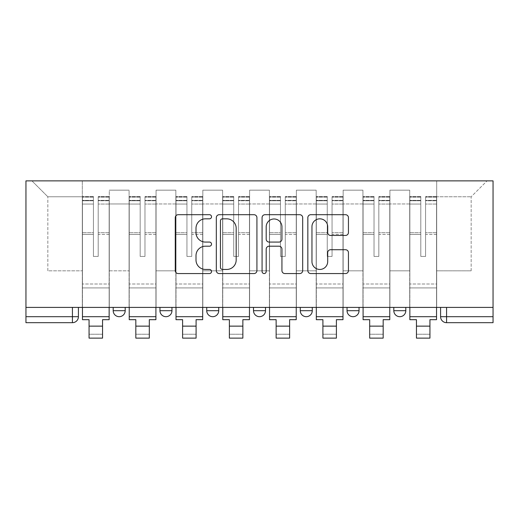 <?xml version="1.0" encoding="UTF-8"?>
<svg xmlns="http://www.w3.org/2000/svg" width="519" height="519" viewBox="0 0 519 519"><rect width="100%" height="100%" fill="white"/><g stroke="black" fill="none" stroke-linecap="round" stroke-linejoin="round"><path stroke-width="0.39" stroke-dasharray="2.6 1.95" d="M211.531 216.767A2.063 2.063 0 0 0 209.475 214.704L178.205 214.704A2.945 2.945 0 0 0 175.26 217.649L175.26 270.62A2.945 2.945 0 0 0 178.205 273.565L209.475 273.565A2.063 2.063 0 0 0 211.531 271.502A2.063 2.063 0 0 0 209.475 269.445L205.427 269.445A9.42 9.42 0 0 1 196.007 260.025L196.007 255.614A9.42 9.42 0 0 1 205.427 246.194L209.475 246.194A2.063 2.063 0 0 0 211.531 244.138A2.063 2.063 0 0 0 209.475 242.075L205.427 242.075A9.42 9.42 0 0 1 196.007 232.655L196.007 228.243A9.42 9.42 0 0 1 205.427 218.83L209.475 218.83A2.063 2.063 0 0 0 211.531 216.767M393.811 307.397L405.806 307.397L393.811 307.397M347.042 307.397L359.038 307.397L347.042 307.397M300.274 307.397L312.269 307.397L300.274 307.397L300.274 310.693L312.269 310.693M265.494 307.397L253.506 307.397L265.494 307.397L265.494 310.693A5.994 5.994 0 0 1 259.5 316.687A5.994 5.994 0 0 1 253.506 310.693L265.494 310.693M206.731 307.397L218.726 307.397L218.726 310.693L206.731 310.693L206.731 307.397L218.726 307.397M159.962 307.397L171.958 307.397L159.962 307.397L159.962 310.693L171.958 310.693A5.994 5.994 0 0 1 165.963 316.687M113.194 307.397L125.189 307.397L113.194 307.397L113.194 310.693L125.189 310.693A5.994 5.994 0 0 1 119.188 316.687M493.05 316.687L493.05 180.878L25.95 180.878L25.95 307.397L493.05 307.397L440.586 307.397L440.586 316.687A5.994 5.994 0 0 0 446.58 322.682L493.05 322.682L493.05 316.687L440.586 316.687M25.95 322.682L72.42 322.682L72.42 316.687L25.95 316.687L25.95 322.682M25.95 307.397L72.42 307.397L25.95 307.397L25.95 316.687M109.295 203.961L109.295 270.821L109.295 203.961L129.082 203.961L129.082 190.168L129.082 270.821L129.082 203.961L109.295 203.961M109.295 307.397L109.295 190.168L129.082 190.168L109.295 190.168L109.295 307.397L109.295 287.909L82.313 287.909L109.295 287.909L109.295 307.397L82.313 307.397L82.313 180.878L436.687 180.878L31.944 180.878L82.313 180.878L82.313 270.821L82.313 196.766L47.839 196.766L82.313 196.766L82.313 180.878L82.313 307.397L82.313 287.909L82.313 307.397L109.295 307.397M129.082 307.397L129.082 190.168L109.295 190.168L129.082 190.168L129.082 307.397L129.082 287.909L156.063 287.909L129.082 287.909L129.082 307.397L156.063 307.397L156.063 190.168L156.063 203.961L156.063 190.168L175.857 190.168L175.857 203.961L175.857 190.168L156.063 190.168L156.063 307.397L156.063 287.909L156.063 307.397L129.082 307.397M156.063 270.821L156.063 203.961L156.063 270.821L175.857 270.821L175.857 203.961L175.857 270.821L156.063 270.821M175.857 307.397L175.857 190.168L156.063 190.168L175.857 190.168L175.857 307.397L175.857 287.909L202.838 287.909L175.857 287.909L175.857 307.397L202.838 307.397L202.838 190.168L202.838 203.961L202.838 190.168L222.625 190.168L222.625 203.961L222.625 190.168L202.838 190.168L202.838 307.397L202.838 287.909L202.838 307.397L175.857 307.397M202.838 270.821L202.838 203.961L202.838 270.821L222.625 270.821L222.625 203.961L222.625 270.821L202.838 270.821M222.625 307.397L222.625 190.168L202.838 190.168L222.625 190.168L222.625 307.397L222.625 287.909L249.607 287.909L222.625 287.909L222.625 307.397L249.607 307.397L249.607 190.168L249.607 203.961L249.607 190.168L269.393 190.168L269.393 203.961L269.393 190.168L249.607 190.168L249.607 307.397L249.607 287.909L249.607 307.397L222.625 307.397M249.607 270.821L249.607 203.961L249.607 270.821L269.393 270.821L269.393 203.961L269.393 270.821L249.607 270.821M269.393 307.397L269.393 190.168L249.607 190.168L269.393 190.168L269.393 307.397L269.393 287.909L296.375 287.909L269.393 287.909L269.393 307.397L296.375 307.397L296.375 190.168L296.375 203.961L296.375 190.168L316.162 190.168L316.162 203.961L316.162 190.168L296.375 190.168L296.375 307.397L296.375 287.909L296.375 307.397L269.393 307.397M296.375 270.821L296.375 203.961L296.375 270.821L316.162 270.821L316.162 203.961L316.162 270.821L296.375 270.821M316.162 307.397L316.162 190.168L296.375 190.168L316.162 190.168L316.162 307.397L316.162 287.909L343.143 287.909L316.162 287.909L316.162 307.397L343.143 307.397L343.143 190.168L343.143 203.961L343.143 190.168L362.937 190.168L362.937 203.961L362.937 190.168L343.143 190.168L343.143 307.397L343.143 287.909L343.143 307.397L316.162 307.397M343.143 270.821L343.143 203.961L343.143 270.821L362.937 270.821L362.937 203.961L362.937 270.821L343.143 270.821M362.937 307.397L362.937 190.168L343.143 190.168L362.937 190.168L362.937 307.397L362.937 287.909L389.918 287.909L362.937 287.909L362.937 307.397L389.918 307.397L389.918 190.168L389.918 203.961L389.918 190.168L409.705 190.168L409.705 203.961L409.705 190.168L389.918 190.168L389.918 307.397L389.918 287.909L389.918 307.397L362.937 307.397M389.918 270.821L389.918 203.961L389.918 270.821L409.705 270.821L409.705 203.961L409.705 270.821L389.918 270.821M409.705 307.397L409.705 190.168L389.918 190.168L409.705 190.168L409.705 307.397L409.705 287.909L436.687 287.909L409.705 287.909L409.705 307.397L436.687 307.397L436.687 180.878L487.056 180.878L436.687 180.878L436.687 196.766L471.161 196.766L436.687 196.766L436.687 270.821L436.687 180.878L436.687 307.397L409.705 307.397L436.687 307.397L436.687 287.909L436.687 307.397L409.705 307.397M109.295 270.821L129.082 270.821L109.295 270.821M47.839 270.821L47.839 196.766L47.839 270.821L82.313 270.821L47.839 270.821M471.161 270.821L471.161 196.766L487.056 180.878L471.161 196.766L471.161 270.821L436.687 270.821L471.161 270.821M493.05 307.397L440.586 307.397M72.42 307.397L78.414 307.397L72.42 307.397L72.42 316.687L78.414 316.687M359.038 310.693L347.042 310.693A5.994 5.994 0 0 0 353.037 316.687M405.806 310.693A5.994 5.994 0 0 1 399.812 316.687A5.994 5.994 0 0 1 393.811 310.693L405.806 310.693M31.944 180.878L47.839 196.766L31.944 180.878M256.924 270.62L256.924 217.649A2.945 2.945 0 0 0 253.979 214.704L219.258 214.704A2.945 2.945 0 0 0 216.313 217.649L216.313 270.62A2.945 2.945 0 0 0 219.258 273.565L253.979 273.565A2.945 2.945 0 0 0 256.924 270.62M222.495 218.83A2.063 2.063 0 0 0 220.432 220.886L220.432 267.382A2.063 2.063 0 0 0 222.495 269.445L226.764 269.445A9.42 9.42 0 0 0 236.177 260.025L236.177 228.243A9.42 9.42 0 0 0 226.764 218.83L222.495 218.83M265.021 214.704L299.742 214.704A2.945 2.945 0 0 1 302.687 217.649L302.687 270.62A2.945 2.945 0 0 1 299.742 273.565L284.879 273.565A2.945 2.945 0 0 1 281.94 270.62L281.94 249.139A2.945 2.945 0 0 0 278.995 246.194L269.14 246.194A2.945 2.945 0 0 0 266.195 249.139L266.195 271.502A2.063 2.063 0 0 1 264.132 273.565A2.063 2.063 0 0 1 262.076 271.502L262.076 217.649A2.945 2.945 0 0 1 265.021 214.704M281.94 226.848A7.869 7.869 0 0 0 274.064 218.973A7.869 7.869 0 0 0 266.195 226.848L266.195 239.129A2.945 2.945 0 0 0 269.14 242.075L278.995 242.075A2.945 2.945 0 0 0 281.94 239.129L281.94 226.848M330.642 235.451L345.505 235.451A2.945 2.945 0 0 0 348.444 232.512L348.444 217.649A2.945 2.945 0 0 0 345.505 214.704L310.777 214.704A2.945 2.945 0 0 0 307.838 217.649L307.838 270.62A2.945 2.945 0 0 0 310.777 273.565L345.505 273.565A2.945 2.945 0 0 0 348.444 270.62L348.444 252.669A2.945 2.945 0 0 0 345.505 249.723L330.642 249.723A2.945 2.945 0 0 0 327.697 252.669L327.697 261.57A7.869 7.869 0 0 1 319.827 269.445A7.869 7.869 0 0 1 311.958 261.57L311.958 226.699A7.869 7.869 0 0 1 319.827 218.83A7.869 7.869 0 0 1 327.697 226.699L327.697 232.512A2.945 2.945 0 0 0 330.642 235.451M109.146 307.397L109.146 200.36L109.146 200.775L98.201 200.775L98.201 218.35L98.201 196.467L98.201 256.425L93.407 256.425L93.407 200.36L93.407 232.694L82.463 232.694L82.463 196.993L82.463 287.909L82.463 232.694L93.407 232.694L93.407 196.467L93.407 234.387L82.463 234.387L82.463 284.01L82.463 234.387L93.407 234.387L93.407 196.467L93.407 256.425L98.201 256.425L98.201 200.36L98.201 200.775L109.146 200.775L109.146 218.35L109.146 196.467L109.146 319.685L102.548 319.685L102.548 334.23L89.06 334.23L89.06 338.122L102.548 338.122L102.548 334.23L89.06 334.23L89.06 326.133L102.548 326.133M109.146 234.387L98.201 234.387L98.201 256.425L98.201 234.387L109.146 234.387L109.146 284.01L82.463 284.01L109.146 284.01L109.146 234.387M82.463 200.619L82.463 204.038L82.463 200.36L82.463 200.775L93.407 200.619L82.463 200.619M82.463 307.397L82.463 196.467L82.463 319.685L89.06 319.685L89.06 326.133M93.407 234.387L93.407 256.425L93.407 234.387M98.201 256.425L93.407 256.425L93.407 204.038L82.463 204.038L82.463 316.687L82.463 204.038L93.407 204.038L82.463 204.038L93.407 204.038L93.407 256.425L98.201 256.425L98.201 204.038L98.201 256.425L93.407 256.425L98.201 256.425L98.201 232.694L98.201 256.425L93.407 256.425L93.407 232.694L93.407 256.425L98.201 256.425M109.146 316.687L109.146 204.038L109.146 316.687L82.463 316.687M109.146 232.694L98.201 232.694L109.146 232.694L109.146 287.909L82.463 287.909L109.146 287.909L109.146 232.694M155.914 307.397L155.914 200.36L155.914 200.775L144.976 200.775L144.976 218.35L144.976 196.467L144.976 256.425L140.175 256.425L140.175 200.36L140.175 232.694L129.231 232.694L129.231 196.993L129.231 287.909L129.231 232.694L140.175 232.694L140.175 196.467L140.175 234.387L129.231 234.387L129.231 284.01L129.231 234.387L140.175 234.387L140.175 196.467L140.175 256.425L144.976 256.425L144.976 200.36L144.976 200.775L155.914 200.775L155.914 218.35L155.914 196.467L155.914 319.685L149.323 319.685L149.323 334.23L135.829 334.23L135.829 338.122L149.323 338.122L149.323 334.23L135.829 334.23L135.829 326.133L149.323 326.133M155.914 234.387L144.976 234.387L144.976 256.425L144.976 234.387L155.914 234.387L155.914 284.01L129.231 284.01L155.914 284.01L155.914 234.387M129.231 200.619L129.231 204.038L129.231 200.36L129.231 200.775L140.175 200.619L129.231 200.619M129.231 307.397L129.231 196.467L129.231 319.685L135.829 319.685L135.829 326.133M140.175 234.387L140.175 256.425L140.175 234.387M144.976 256.425L140.175 256.425L140.175 204.038L129.231 204.038L129.231 316.687L129.231 204.038L140.175 204.038L129.231 204.038L140.175 204.038L140.175 256.425L144.976 256.425L144.976 204.038L144.976 256.425L140.175 256.425L144.976 256.425L144.976 232.694L144.976 256.425L140.175 256.425L140.175 232.694L140.175 256.425L144.976 256.425M155.914 316.687L155.914 204.038L155.914 316.687L129.231 316.687M155.914 232.694L144.976 232.694L155.914 232.694L155.914 287.909L129.231 287.909L155.914 287.909L155.914 232.694M202.689 307.397L202.689 200.36L202.689 200.775L191.745 200.775L191.745 218.35L191.745 196.467L191.745 256.425L186.944 256.425L186.944 200.36L186.944 232.694L176.006 232.694L176.006 196.993L176.006 287.909L176.006 232.694L186.944 232.694L186.944 196.467L186.944 234.387L176.006 234.387L176.006 284.01L176.006 234.387L186.944 234.387L186.944 196.467L186.944 256.425L191.745 256.425L191.745 200.36L191.745 200.775L202.689 200.775L202.689 218.35L202.689 196.467L202.689 319.685L196.091 319.685L196.091 334.23L182.597 334.23L182.597 338.122L196.091 338.122L196.091 334.23L182.597 334.23L182.597 326.133L196.091 326.133M202.689 234.387L191.745 234.387L191.745 256.425L191.745 234.387L202.689 234.387L202.689 284.01L176.006 284.01L202.689 284.01L202.689 234.387M176.006 200.619L176.006 204.038L176.006 200.36L176.006 200.775L186.944 200.619L176.006 200.619M176.006 307.397L176.006 196.467L176.006 319.685L182.597 319.685L182.597 326.133M186.944 234.387L186.944 256.425L186.944 234.387M191.745 256.425L186.944 256.425L186.944 204.038L176.006 204.038L176.006 316.687L176.006 204.038L186.944 204.038L176.006 204.038L186.944 204.038L186.944 256.425L191.745 256.425L191.745 204.038L191.745 256.425L186.944 256.425L191.745 256.425L191.745 232.694L191.745 256.425L186.944 256.425L186.944 232.694L186.944 256.425L191.745 256.425M202.689 316.687L202.689 204.038L202.689 316.687L176.006 316.687M202.689 232.694L191.745 232.694L202.689 232.694L202.689 287.909L176.006 287.909L202.689 287.909L202.689 232.694M249.457 307.397L249.457 200.36L249.457 200.775L238.513 200.775L238.513 218.35L238.513 196.467L238.513 256.425L233.719 256.425L233.719 200.36L233.719 232.694L222.774 232.694L222.774 196.993L222.774 287.909L222.774 232.694L233.719 232.694L233.719 196.467L233.719 234.387L222.774 234.387L222.774 284.01L222.774 234.387L233.719 234.387L233.719 196.467L233.719 256.425L238.513 256.425L238.513 200.36L238.513 200.775L249.457 200.775L249.457 218.35L249.457 196.467L249.457 319.685L242.86 319.685L242.86 334.23L229.372 334.23L229.372 338.122L242.86 338.122L242.86 334.23L229.372 334.23L229.372 326.133L242.86 326.133M249.457 234.387L238.513 234.387L238.513 256.425L238.513 234.387L249.457 234.387L249.457 284.01L222.774 284.01L249.457 284.01L249.457 234.387M222.774 200.619L222.774 204.038L222.774 200.36L222.774 200.775L233.719 200.619L222.774 200.619M222.774 307.397L222.774 196.467L222.774 319.685L229.372 319.685L229.372 326.133M233.719 234.387L233.719 256.425L233.719 234.387M238.513 256.425L233.719 256.425L233.719 204.038L222.774 204.038L222.774 316.687L222.774 204.038L233.719 204.038L222.774 204.038L233.719 204.038L233.719 256.425L238.513 256.425L238.513 204.038L238.513 256.425L233.719 256.425L238.513 256.425L238.513 232.694L238.513 256.425L233.719 256.425L233.719 232.694L233.719 256.425L238.513 256.425M249.457 316.687L249.457 204.038L249.457 316.687L222.774 316.687M249.457 232.694L238.513 232.694L249.457 232.694L249.457 287.909L222.774 287.909L249.457 287.909L249.457 232.694M296.226 307.397L296.226 200.36L296.226 200.775L285.281 200.775L285.281 218.35L285.281 196.467L285.281 256.425L280.487 256.425L280.487 200.36L280.487 232.694L269.543 232.694L269.543 196.993L269.543 287.909L269.543 232.694L280.487 232.694L280.487 196.467L280.487 234.387L269.543 234.387L269.543 284.01L269.543 234.387L280.487 234.387L280.487 196.467L280.487 256.425L285.281 256.425L285.281 200.36L285.281 200.775L296.226 200.775L296.226 218.35L296.226 196.467L296.226 319.685L289.628 319.685L289.628 334.23L276.14 334.23L276.14 338.122L289.628 338.122L289.628 334.23L276.14 334.23L276.14 326.133L289.628 326.133M296.226 234.387L285.281 234.387L285.281 256.425L285.281 234.387L296.226 234.387L296.226 284.01L269.543 284.01L296.226 284.01L296.226 234.387M269.543 200.619L269.543 204.038L269.543 200.36L269.543 200.775L280.487 200.619L269.543 200.619M269.543 307.397L269.543 196.467L269.543 319.685L276.14 319.685L276.14 326.133M280.487 234.387L280.487 256.425L280.487 234.387M285.281 256.425L280.487 256.425L280.487 204.038L269.543 204.038L269.543 316.687L269.543 204.038L280.487 204.038L269.543 204.038L280.487 204.038L280.487 256.425L285.281 256.425L285.281 204.038L285.281 256.425L280.487 256.425L285.281 256.425L285.281 232.694L285.281 256.425L280.487 256.425L280.487 232.694L280.487 256.425L285.281 256.425M296.226 316.687L296.226 204.038L296.226 316.687L269.543 316.687M296.226 232.694L285.281 232.694L296.226 232.694L296.226 287.909L269.543 287.909L296.226 287.909L296.226 232.694M342.994 307.397L342.994 200.36L342.994 200.775L332.056 200.775L332.056 218.35L332.056 196.467L332.056 256.425L327.255 256.425L327.255 200.36L327.255 232.694L316.311 232.694L316.311 196.993L316.311 287.909L316.311 232.694L327.255 232.694L327.255 196.467L327.255 234.387L316.311 234.387L316.311 284.01L316.311 234.387L327.255 234.387L327.255 196.467L327.255 256.425L332.056 256.425L332.056 200.36L332.056 200.775L342.994 200.775L342.994 218.35L342.994 196.467L342.994 319.685L336.403 319.685L336.403 334.23L322.909 334.23L322.909 338.122L336.403 338.122L336.403 334.23L322.909 334.23L322.909 326.133L336.403 326.133M342.994 234.387L332.056 234.387L332.056 256.425L332.056 234.387L342.994 234.387L342.994 284.01L316.311 284.01L342.994 284.01L342.994 234.387M316.311 200.619L316.311 204.038L316.311 200.36L316.311 200.775L327.255 200.619L316.311 200.619M316.311 307.397L316.311 196.467L316.311 319.685L322.909 319.685L322.909 326.133M327.255 234.387L327.255 256.425L327.255 234.387M332.056 256.425L327.255 256.425L327.255 204.038L316.311 204.038L316.311 316.687L316.311 204.038L327.255 204.038L316.311 204.038L327.255 204.038L327.255 256.425L332.056 256.425L332.056 204.038L332.056 256.425L327.255 256.425L332.056 256.425L332.056 232.694L332.056 256.425L327.255 256.425L327.255 232.694L327.255 256.425L332.056 256.425M342.994 316.687L342.994 204.038L342.994 316.687L316.311 316.687M342.994 232.694L332.056 232.694L342.994 232.694L342.994 287.909L316.311 287.909L342.994 287.909L342.994 232.694M389.769 307.397L389.769 200.36L389.769 200.775L378.825 200.775L378.825 218.35L378.825 196.467L378.825 256.425L374.024 256.425L374.024 200.36L374.024 232.694L363.086 232.694L363.086 196.993L363.086 287.909L363.086 232.694L374.024 232.694L374.024 196.467L374.024 234.387L363.086 234.387L363.086 284.01L363.086 234.387L374.024 234.387L374.024 196.467L374.024 256.425L378.825 256.425L378.825 200.36L378.825 200.775L389.769 200.775L389.769 218.35L389.769 196.467L389.769 319.685L383.171 319.685L383.171 334.23L369.677 334.23L369.677 338.122L383.171 338.122L383.171 334.23L369.677 334.23L369.677 326.133L383.171 326.133M389.769 234.387L378.825 234.387L378.825 256.425L378.825 234.387L389.769 234.387L389.769 284.01L363.086 284.01L389.769 284.01L389.769 234.387M363.086 200.619L363.086 204.038L363.086 200.36L363.086 200.775L374.024 200.619L363.086 200.619M363.086 307.397L363.086 196.467L363.086 319.685L369.677 319.685L369.677 326.133M374.024 234.387L374.024 256.425L374.024 234.387M378.825 256.425L374.024 256.425L374.024 204.038L363.086 204.038L363.086 316.687L363.086 204.038L374.024 204.038L363.086 204.038L374.024 204.038L374.024 256.425L378.825 256.425L378.825 204.038L378.825 256.425L374.024 256.425L378.825 256.425L378.825 232.694L378.825 256.425L374.024 256.425L374.024 232.694L374.024 256.425L378.825 256.425M389.769 316.687L389.769 204.038L389.769 316.687L363.086 316.687M389.769 232.694L378.825 232.694L389.769 232.694L389.769 287.909L363.086 287.909L389.769 287.909L389.769 232.694M436.537 307.397L436.537 200.36L436.537 200.775L425.593 200.775L425.593 218.35L425.593 196.467L425.593 256.425L420.799 256.425L420.799 200.36L420.799 232.694L409.854 232.694L409.854 196.993L409.854 287.909L409.854 232.694L420.799 232.694L420.799 196.467L420.799 234.387L409.854 234.387L409.854 284.01L409.854 234.387L420.799 234.387L420.799 196.467L420.799 256.425L425.593 256.425L425.593 200.36L425.593 200.775L436.537 200.775L436.537 218.35L436.537 196.467L436.537 319.685L429.94 319.685L429.94 334.23L416.452 334.23L416.452 338.122L429.94 338.122L429.94 334.23L416.452 334.23L416.452 326.133L429.94 326.133M436.537 234.387L425.593 234.387L425.593 256.425L425.593 234.387L436.537 234.387L436.537 284.01L409.854 284.01L436.537 284.01L436.537 234.387M409.854 200.619L409.854 204.038L409.854 200.36L409.854 200.775L420.799 200.619L409.854 200.619M409.854 307.397L409.854 196.467L409.854 319.685L416.452 319.685L416.452 326.133M420.799 234.387L420.799 256.425L420.799 234.387M425.593 256.425L420.799 256.425L420.799 204.038L409.854 204.038L409.854 316.687L409.854 204.038L420.799 204.038L409.854 204.038L420.799 204.038L420.799 256.425L425.593 256.425L425.593 204.038L425.593 256.425L420.799 256.425L425.593 256.425L425.593 232.694L425.593 256.425L420.799 256.425L420.799 232.694L420.799 256.425L425.593 256.425M436.537 316.687L436.537 204.038L436.537 316.687L409.854 316.687M436.537 232.694L425.593 232.694L436.537 232.694L436.537 287.909L409.854 287.909L436.537 287.909L436.537 232.694M409.705 203.961L389.918 203.961L409.705 203.961M362.937 203.961L343.143 203.961L362.937 203.961M316.162 203.961L296.375 203.961L316.162 203.961M269.393 203.961L249.607 203.961L269.393 203.961M222.625 203.961L202.838 203.961L222.625 203.961M175.857 203.961L156.063 203.961L175.857 203.961M446.58 307.397L446.58 322.682M93.407 200.775L82.463 200.775L93.407 200.775M109.146 196.993L98.201 196.993L109.146 196.993M109.146 204.038L98.201 204.038L109.146 204.038M93.407 196.993L82.463 196.993L93.407 196.993M93.407 197.149L82.463 197.149L93.407 197.149M109.146 197.149L98.201 197.149L109.146 197.149M109.146 200.619L98.201 200.619L109.146 200.619M140.175 200.775L129.231 200.775L140.175 200.775M155.914 196.993L144.976 196.993L155.914 196.993M155.914 204.038L144.976 204.038L155.914 204.038M140.175 196.993L129.231 196.993L140.175 196.993M140.175 197.149L129.231 197.149L140.175 197.149M155.914 197.149L144.976 197.149L155.914 197.149M155.914 200.619L144.976 200.619L155.914 200.619M186.944 200.775L176.006 200.775L186.944 200.775M202.689 196.993L191.745 196.993L202.689 196.993M202.689 204.038L191.745 204.038L202.689 204.038M186.944 196.993L176.006 196.993L186.944 196.993M186.944 197.149L176.006 197.149L186.944 197.149M202.689 197.149L191.745 197.149L202.689 197.149M202.689 200.619L191.745 200.619L202.689 200.619M233.719 200.775L222.774 200.775L233.719 200.775M249.457 196.993L238.513 196.993L249.457 196.993M249.457 204.038L238.513 204.038L249.457 204.038M233.719 196.993L222.774 196.993L233.719 196.993M233.719 197.149L222.774 197.149L233.719 197.149M249.457 197.149L238.513 197.149L249.457 197.149M249.457 200.619L238.513 200.619L249.457 200.619M280.487 200.775L269.543 200.775L280.487 200.775M296.226 196.993L285.281 196.993L296.226 196.993M296.226 204.038L285.281 204.038L296.226 204.038M280.487 196.993L269.543 196.993L280.487 196.993M280.487 197.149L269.543 197.149L280.487 197.149M296.226 197.149L285.281 197.149L296.226 197.149M296.226 200.619L285.281 200.619L296.226 200.619M327.255 200.775L316.311 200.775L327.255 200.775M342.994 196.993L332.056 196.993L342.994 196.993M342.994 204.038L332.056 204.038L342.994 204.038M327.255 196.993L316.311 196.993L327.255 196.993M327.255 197.149L316.311 197.149L327.255 197.149M342.994 197.149L332.056 197.149L342.994 197.149M342.994 200.619L332.056 200.619L342.994 200.619M374.024 200.775L363.086 200.775L374.024 200.775M389.769 196.993L378.825 196.993L389.769 196.993M389.769 204.038L378.825 204.038L389.769 204.038M374.024 196.993L363.086 196.993L374.024 196.993M374.024 197.149L363.086 197.149L374.024 197.149M389.769 197.149L378.825 197.149L389.769 197.149M389.769 200.619L378.825 200.619L389.769 200.619M420.799 200.775L409.854 200.775L420.799 200.775M436.537 196.993L425.593 196.993L436.537 196.993M436.537 204.038L425.593 204.038L436.537 204.038M420.799 196.993L409.854 196.993L420.799 196.993M420.799 197.149L409.854 197.149L420.799 197.149M436.537 197.149L425.593 197.149L436.537 197.149M436.537 200.619L425.593 200.619L436.537 200.619M109.146 196.467L98.201 196.467L109.146 196.467M93.407 200.36L82.463 200.36L93.407 200.36M93.407 196.467L82.463 196.467L93.407 196.467M109.146 200.36L98.201 200.36L109.146 200.36M155.914 196.467L144.976 196.467L155.914 196.467M140.175 200.36L129.231 200.36L140.175 200.36M140.175 196.467L129.231 196.467L140.175 196.467M155.914 200.36L144.976 200.36L155.914 200.36M202.689 196.467L191.745 196.467L202.689 196.467M186.944 200.36L176.006 200.36L186.944 200.36M186.944 196.467L176.006 196.467L186.944 196.467M202.689 200.36L191.745 200.36L202.689 200.36M249.457 196.467L238.513 196.467L249.457 196.467M233.719 200.36L222.774 200.36L233.719 200.36M233.719 196.467L222.774 196.467L233.719 196.467M249.457 200.36L238.513 200.36L249.457 200.36M296.226 196.467L285.281 196.467L296.226 196.467M280.487 200.36L269.543 200.36L280.487 200.36M280.487 196.467L269.543 196.467L280.487 196.467M296.226 200.36L285.281 200.36L296.226 200.36M342.994 196.467L332.056 196.467L342.994 196.467M327.255 200.36L316.311 200.36L327.255 200.36M327.255 196.467L316.311 196.467L327.255 196.467M342.994 200.36L332.056 200.36L342.994 200.36M389.769 196.467L378.825 196.467L389.769 196.467M374.024 200.36L363.086 200.36L374.024 200.36M374.024 196.467L363.086 196.467L374.024 196.467M389.769 200.36L378.825 200.36L389.769 200.36M436.537 196.467L425.593 196.467L436.537 196.467M420.799 200.36L409.854 200.36L420.799 200.36M420.799 196.467L409.854 196.467L420.799 196.467M436.537 200.36L425.593 200.36L436.537 200.36"/><path stroke-width="0.78" d="M211.531 216.767A2.063 2.063 0 0 0 209.475 214.704L178.205 214.704A2.945 2.945 0 0 0 175.26 217.649L175.26 270.62A2.945 2.945 0 0 0 178.205 273.565L209.475 273.565A2.063 2.063 0 0 0 211.531 271.502A2.063 2.063 0 0 0 209.475 269.445L205.427 269.445A9.42 9.42 0 0 1 196.007 260.025L196.007 255.614A9.42 9.42 0 0 1 205.427 246.194L209.475 246.194A2.063 2.063 0 0 0 211.531 244.138A2.063 2.063 0 0 0 209.475 242.075L205.427 242.075A9.42 9.42 0 0 1 196.007 232.655L196.007 228.243A9.42 9.42 0 0 1 205.427 218.83L209.475 218.83A2.063 2.063 0 0 0 211.531 216.767M393.811 307.397L393.811 310.693L405.806 310.693A5.994 5.994 0 0 1 399.812 316.687A5.994 5.994 0 0 1 393.811 310.693L393.811 307.397M347.042 307.397L347.042 310.693L359.038 310.693A5.994 5.994 0 0 1 353.037 316.687A5.994 5.994 0 0 1 347.042 310.693L347.042 307.397M253.506 307.397L253.506 310.693L265.494 310.693A5.994 5.994 0 0 1 259.5 316.687A5.994 5.994 0 0 1 253.506 310.693L253.506 307.397M345.505 235.451A2.945 2.945 0 0 0 348.444 232.512L348.444 217.649A2.945 2.945 0 0 0 345.505 214.704L310.777 214.704A2.945 2.945 0 0 0 307.838 217.649L307.838 270.62A2.945 2.945 0 0 0 310.777 273.565L345.505 273.565A2.945 2.945 0 0 0 348.444 270.62L348.444 252.669A2.945 2.945 0 0 0 345.505 249.723L330.642 249.723A2.945 2.945 0 0 0 327.697 252.669L327.697 261.57A7.869 7.869 0 0 1 319.827 269.445A7.869 7.869 0 0 1 311.958 261.57L311.958 226.699A7.869 7.869 0 0 1 319.827 218.83A7.869 7.869 0 0 1 327.697 226.699L327.697 232.512A2.945 2.945 0 0 0 330.642 235.451L345.505 235.451M493.05 307.397L25.95 307.397L25.95 180.878L493.05 180.878L493.05 322.682L446.58 322.682A5.994 5.994 0 0 1 440.586 316.687L493.05 316.687M256.924 217.649A2.945 2.945 0 0 0 253.979 214.704L219.258 214.704A2.945 2.945 0 0 0 216.313 217.649L216.313 270.62A2.945 2.945 0 0 0 219.258 273.565L253.979 273.565A2.945 2.945 0 0 0 256.924 270.62L256.924 217.649M265.021 214.704L299.742 214.704A2.945 2.945 0 0 1 302.687 217.649L302.687 270.62A2.945 2.945 0 0 1 299.742 273.565L284.879 273.565A2.945 2.945 0 0 1 281.94 270.62L281.94 249.139A2.945 2.945 0 0 0 278.995 246.194L269.14 246.194A2.945 2.945 0 0 0 266.195 249.139L266.195 271.502A2.063 2.063 0 0 1 264.132 273.565A2.063 2.063 0 0 1 262.076 271.502L262.076 217.649A2.945 2.945 0 0 1 265.021 214.704M440.586 307.397L440.586 316.687M78.414 307.397L78.414 316.687L78.414 307.397M72.42 307.397L72.42 322.682L25.95 322.682L25.95 316.687L78.414 316.687A5.994 5.994 0 0 1 72.42 322.682A5.994 5.994 0 0 0 78.414 316.687M25.95 307.397L25.95 316.687M405.806 307.397L405.806 310.693L405.806 307.397M359.038 310.693L359.038 307.397L359.038 310.693A5.994 5.994 0 0 1 353.037 316.687M312.269 307.397L312.269 310.693A5.994 5.994 0 0 1 306.268 316.687A5.994 5.994 0 0 1 300.274 310.693A5.994 5.994 0 0 0 306.268 316.687A5.994 5.994 0 0 0 312.269 310.693L312.269 307.397M300.274 307.397L300.274 310.693L312.269 310.693M265.494 307.397L265.494 310.693M218.726 307.397L218.726 310.693A5.994 5.994 0 0 1 212.732 316.687A5.994 5.994 0 0 1 206.731 310.693A5.994 5.994 0 0 0 212.732 316.687A5.994 5.994 0 0 0 218.726 310.693L206.731 310.693L206.731 307.397M159.962 307.397L159.962 310.693L171.958 310.693L171.958 307.397L171.958 310.693A5.994 5.994 0 0 1 165.963 316.687A5.994 5.994 0 0 1 159.962 310.693A5.994 5.994 0 0 0 165.963 316.687M113.194 307.397L113.194 310.693L125.189 310.693L125.189 307.397L125.189 310.693A5.994 5.994 0 0 1 119.188 316.687A5.994 5.994 0 0 1 113.194 310.693A5.994 5.994 0 0 0 119.188 316.687M222.495 218.83A2.063 2.063 0 0 0 220.432 220.886L220.432 267.382A2.063 2.063 0 0 0 222.495 269.445L226.764 269.445A9.42 9.42 0 0 0 236.177 260.025L236.177 228.243A9.42 9.42 0 0 0 226.764 218.83L222.495 218.83M281.94 226.848A7.869 7.869 0 0 0 274.064 218.973A7.869 7.869 0 0 0 266.195 226.848L266.195 239.129A2.945 2.945 0 0 0 269.14 242.075L278.995 242.075A2.945 2.945 0 0 0 281.94 239.129L281.94 226.848M82.463 316.687L109.146 316.687L109.146 319.685L102.548 319.685L102.548 338.122L89.06 338.122L89.06 319.685L82.463 319.685L82.463 307.397M109.146 316.687L109.146 307.397M129.231 316.687L155.914 316.687L155.914 319.685L149.323 319.685L149.323 338.122L135.829 338.122L135.829 319.685L129.231 319.685L129.231 307.397M155.914 316.687L155.914 307.397M176.006 316.687L202.689 316.687L202.689 319.685L196.091 319.685L196.091 338.122L182.597 338.122L182.597 319.685L176.006 319.685L176.006 307.397M202.689 316.687L202.689 307.397M222.774 316.687L249.457 316.687L249.457 319.685L242.86 319.685L242.86 338.122L229.372 338.122L229.372 319.685L222.774 319.685L222.774 307.397M249.457 316.687L249.457 307.397M269.543 316.687L296.226 316.687L296.226 319.685L289.628 319.685L289.628 338.122L276.14 338.122L276.14 319.685L269.543 319.685L269.543 307.397M296.226 316.687L296.226 307.397M316.311 316.687L342.994 316.687L342.994 319.685L336.403 319.685L336.403 338.122L322.909 338.122L322.909 319.685L316.311 319.685L316.311 307.397M342.994 316.687L342.994 307.397M363.086 316.687L389.769 316.687L389.769 319.685L383.171 319.685L383.171 338.122L369.677 338.122L369.677 319.685L363.086 319.685L363.086 307.397M389.769 316.687L389.769 307.397M409.854 316.687L436.537 316.687L436.537 319.685L429.94 319.685L429.94 338.122L416.452 338.122L416.452 319.685L409.854 319.685L409.854 307.397M436.537 316.687L436.537 307.397M446.58 307.397L446.58 322.682M89.06 326.133L102.548 326.133M135.829 326.133L149.323 326.133M182.597 326.133L196.091 326.133M229.372 326.133L242.86 326.133M276.14 326.133L289.628 326.133M322.909 326.133L336.403 326.133M369.677 326.133L383.171 326.133M416.452 326.133L429.94 326.133"/></g></svg>
